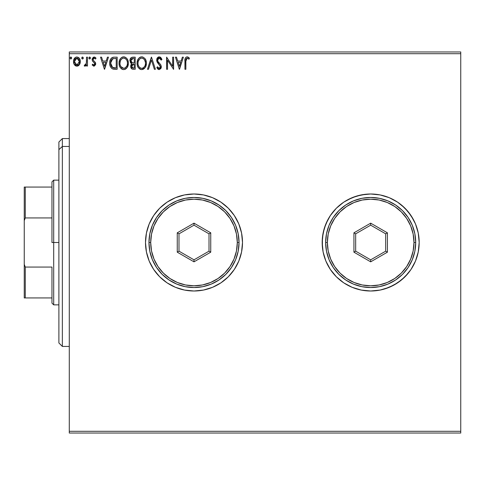 <?xml version="1.0" encoding="UTF-8"?>
<svg xmlns="http://www.w3.org/2000/svg" width="485" height="485" viewBox="0 0 485 485"><rect width="100%" height="100%" fill="white"/><g stroke="black" fill="none" stroke-linecap="round" stroke-linejoin="round"><path stroke-width="0.73" d="M323.113 251.976A48.5 48.5 0 0 0 419.179 242.5A48.5 48.5 0 0 0 370.679 194A48.5 48.5 0 0 0 323.107 251.945L325.871 261.057L330.352 269.448L336.384 276.796L343.732 282.828L352.116 287.308L361.216 290.066L370.679 291L380.143 290.066L389.237 287.308L397.621 282.828L404.975 276.796L411.007 269.448L415.487 261.057L418.246 251.964L419.179 242.5A48.5 48.5 0 0 1 370.679 291A48.5 48.5 0 0 1 322.179 242.5L323.113 251.964L322.179 242.5L323.113 233.036L322.179 242.5A48.5 48.5 0 0 1 370.679 194A48.5 48.5 0 0 1 419.179 242.5L418.246 233.036L415.487 223.943L411.007 215.552L404.975 208.204L397.621 202.172L389.237 197.692L380.143 194.934L370.679 194L361.216 194.934L352.116 197.692L343.732 202.172L336.384 208.204L330.352 215.552L325.871 223.943L323.113 233.036L325.871 223.943L330.352 215.552L327.902 219.638L324.265 228.423L325.871 223.943M145.5 242.5L146.434 251.964L149.192 261.057L153.672 269.448L159.704 276.796L167.052 282.828L175.443 287.308L184.536 290.066L194 291L203.464 290.066L212.557 287.308L220.948 282.828L228.296 276.796L234.328 269.448L238.808 261.057L241.566 251.964L242.5 242.5L241.566 233.036L238.808 223.943L234.328 215.552L228.296 208.204L220.948 202.172L212.557 197.692L203.464 194.934L194 194L184.536 194.934L175.443 197.692L167.052 202.172L159.704 208.204L153.672 215.552L149.192 223.943L146.434 233.036L145.5 242.5A48.5 48.5 0 0 1 194 194A48.5 48.5 0 0 1 242.5 242.5L241.566 233.036L238.808 223.943L234.328 215.552L228.296 208.204L220.948 202.172L212.557 197.692L203.464 194.934L194 194L184.536 194.934L175.443 197.692L167.052 202.172L159.704 208.204L153.672 215.552L149.192 223.943L146.434 233.036L145.5 242.5L146.434 251.964L149.192 261.057L153.672 269.448L159.704 276.796L167.052 282.828L175.443 287.308L184.536 290.066L194 291L203.464 290.066L212.557 287.308L220.948 282.828L228.296 276.796L234.328 269.448L238.808 261.057L241.566 251.964L242.5 242.5A48.5 48.5 0 0 1 194 291A48.5 48.5 0 0 1 145.5 242.5A48.5 48.5 0 0 0 153.66 269.424M153.69 269.466A48.5 48.5 0 0 0 228.283 276.808M238.808 261.057A48.5 48.5 0 0 0 242.5 242.518M69.288 433.038L460.75 433.038L69.288 433.038L69.288 53.696L460.75 53.696L460.75 431.304L69.288 431.304L69.288 433.038M460.75 51.962L69.288 51.962L69.288 431.304L460.75 431.304L460.75 433.038L460.75 53.696L69.288 53.696L69.288 51.962L460.75 51.962L460.75 53.696L460.75 51.962M79.419 64.711L80.11 63.208L80.274 60.777L79.492 58.558L78.406 57.424L76.903 57.006L75.399 57.43L73.678 60.001L73.496 61.983L73.981 63.996L74.866 65.305L76.151 66.075L77.655 66.075L78.94 65.299L80.322 61.565C80.346 59.049 79.207 57.533 76.903 57.006C74.599 57.533 73.459 59.055 73.484 61.565L74.387 64.717L76.903 66.178L79.419 64.711M86.542 57.163L87.476 57.163L86.542 57.163L86.33 63.48L85.809 64.65L84.651 64.929L84.208 65.875L85.469 66.033L86.542 64.717L86.542 66.021L87.476 66.021L87.476 57.163L87.476 66.021L87.476 57.163L86.542 57.163L86.397 63.177L84.208 65.875L84.917 66.178L86.542 64.717L86.542 66.021L87.476 66.021L86.542 66.021M92.138 64.917L92.683 64.153L92.138 64.917L94.138 66.166L95.618 64.657L95.412 62.486L93.411 60.528L93.072 59.522L93.957 58.127L95.49 59.024L96.024 58.206L95.218 57.351L93.247 57.242L92.162 59.115L92.441 60.934L94.721 63.48L94.266 64.972L93.502 64.99L92.683 64.153L92.138 64.917L93.744 66.16M114.078 57.163L112.259 57.539L110.725 58.982L109.822 61.474L109.731 63.911L110.277 66.366L111.726 68.403L113.138 69.088L115.327 69.288L117.164 69.288L117.164 57.163L114.345 57.163C111.113 57.6 109.561 59.57 109.701 63.068C109.561 65.56 110.477 67.482 112.441 68.846L117.164 69.288L117.164 57.163L117.164 69.288L115.327 69.288M132.775 57.163L135.194 57.163L131.562 57.43L130.077 59.364L130.374 62.468L131.823 63.699L130.95 64.851L130.738 66.948L132.053 69.028L135.194 69.288L135.194 57.163L135.194 69.288L135.194 57.163L132.775 57.163C130.877 57.454 129.925 58.6 129.913 60.601L131.823 63.699L130.689 66.281C130.707 68.191 131.635 69.191 133.484 69.288L133.478 69.288M148.489 69.288L147.476 69.288L151.362 57.163L147.476 69.288L148.489 69.288L151.441 60.085L154.388 69.288L155.406 69.288L151.52 57.163L155.406 69.288L151.52 57.163L147.476 69.288L148.489 69.288L151.441 60.085L154.388 69.288L155.406 69.288L154.388 69.288M172.66 57.163L172.66 66.184L166.597 57.163L166.597 69.288L167.531 69.288L167.531 60.243L173.594 69.288L173.594 57.163L172.66 57.163L173.594 57.163L172.66 57.163L172.66 66.184L166.597 57.163L166.597 69.288L167.531 69.288L167.531 60.243L173.594 69.288L173.594 57.163L173.394 69.288M185.87 61.219L186.355 58.503L187.483 58.139L188.974 59.182L189.447 58.248L188.453 57.285L187.155 56.848L185.907 57.285L185.179 58.412L184.937 69.288L185.87 69.288L185.87 61.219L187.168 58.091L188.974 59.182L189.447 58.248L187.155 56.848C185.306 57.479 184.567 58.897 184.937 61.098L184.937 69.288L185.87 69.288L185.87 61.219M182.372 57.163L183.385 57.163L179.498 69.288L183.385 57.163L182.372 57.163L181.123 61.049L177.716 61.049L176.473 57.163L175.455 57.163L179.341 69.288L183.385 57.163L182.372 57.163L181.123 61.049L177.716 61.049L176.473 57.163L175.455 57.163L179.341 69.288L175.455 57.163L176.473 57.163M159.207 56.848L157.298 57.957L156.649 60.134L157.249 62.286L160.341 66.396L160.08 67.852L159.426 68.324L158.595 68.197L157.534 66.797L156.8 67.542L157.704 68.912L159.147 69.597L160.796 68.646L161.281 66.287L160.638 64.626L157.886 61.34L157.686 59.419L158.225 58.521L159.274 58.091L160.48 58.831L161.178 60.116L161.935 59.497L160.68 57.442L159.207 56.848L156.649 60.134L160.377 66.821L159.159 68.355L157.534 66.797L156.8 67.542L159.147 69.597L161.311 66.766L160.832 64.923L157.886 61.34L157.583 60.146L159.274 58.091L161.178 60.116L161.935 59.497L159.207 56.848M146.391 63.171L145.906 60.322L144.742 58.327L142.784 57L140.632 57.006L138.831 58.194L137.667 60.031L137.079 62.68L137.316 65.408L138.183 67.421L139.698 68.997L141.232 69.561L142.857 69.428L145.3 67.348L146.391 63.171C146.434 59.716 144.869 57.612 141.711 56.848C138.552 57.636 137 59.764 137.061 63.226C137 66.724 138.577 68.852 141.784 69.597C144.924 68.773 146.458 66.627 146.391 63.171M128.355 63.171L127.876 60.322L126.706 58.327L124.754 57L122.602 57.006L120.801 58.194L119.631 60.031L119.043 62.68L119.286 65.408L120.153 67.421L121.662 68.997L123.202 69.561L124.827 69.428L127.27 67.348L128.355 63.171C128.398 59.716 126.84 57.612 123.681 56.848C120.516 57.636 118.971 59.764 119.031 63.226C118.971 66.724 120.541 68.852 123.754 69.597C126.888 68.773 128.422 66.627 128.355 63.171M107.446 57.163L108.458 57.163L104.572 69.288L108.458 57.163L107.446 57.163L106.197 61.049L102.79 61.049L101.547 57.163L100.528 57.163L104.414 69.288L108.458 57.163L107.446 57.163L106.197 61.049L102.79 61.049L101.547 57.163L100.528 57.163L104.414 69.288L100.528 57.163L101.547 57.163M90.428 58.018L89.652 57.006L88.87 58.018L89.313 58.934L90.234 58.685L90.428 58.018L89.652 57.006L88.87 58.018L89.652 59.024L90.428 58.018M83.275 58.018L82.499 57.006L81.722 58.018L82.165 58.934L83.087 58.685L83.275 58.018L82.499 57.006L81.722 58.018L82.499 59.024L83.275 58.018M71.616 58.018L70.84 57.006L70.064 58.018L70.507 58.934L71.428 58.685L71.616 58.018L70.84 57.006L70.064 58.018L70.84 59.024L71.616 58.018M419.179 242.5L418.246 251.964L419.179 242.5L418.246 233.036L419.179 242.5M356.602 288.914L361.216 290.066L352.116 287.308L356.602 288.914L352.116 287.308L343.732 282.828L336.384 276.796L330.352 269.448L325.871 261.057L323.113 251.964L325.871 261.057L330.352 269.448L327.902 265.362M343.732 202.172L347.818 199.729L343.732 202.172L336.384 208.204L330.352 215.552M384.757 196.085L389.237 197.692L380.143 194.934L370.679 194L365.926 194.236L356.602 196.085L347.818 199.729M411.007 215.552L413.45 219.638L408.17 211.733L401.447 205.01L397.621 202.172L389.237 197.692M417.088 256.577L415.487 261.057L418.246 251.964M397.621 282.828L393.541 285.271L401.447 279.99L408.17 273.267L411.007 269.448L415.487 261.057M242.5 242.482A48.5 48.5 0 0 0 228.308 208.217M228.283 208.192A48.5 48.5 0 0 0 153.69 215.534M153.66 215.576A48.5 48.5 0 0 0 149.204 223.906M418.246 233.036L415.487 223.943L413.45 219.638M324.265 228.423L322.41 237.747L322.41 247.253L323.113 251.964M361.216 290.066L370.679 291L380.143 290.066L384.757 288.914L393.541 285.271M185.87 69.288L184.937 69.288M184.943 60.522L185.015 59.273M186.822 56.872L187.155 56.848M187.331 56.86L188.98 57.739M189.447 58.248L188.974 59.182L188.392 58.691L188.689 58.934M186.113 58.903L185.973 59.352M179.426 66.36L178.116 62.292L180.723 62.292L179.426 66.36L178.116 62.292L180.723 62.292L179.426 66.36M167.531 69.288L166.597 69.288L166.81 57.163M159.947 56.987L160.674 57.436M161.172 58.012L161.935 59.497L161.178 60.116L160.868 59.449M159.632 58.151L158.959 58.127M158.013 58.758L158.91 58.139M157.686 59.419L157.601 60.461M157.728 60.989L158.043 61.607M158.352 62.056L158.589 62.359M159.001 62.826L159.432 63.274M159.759 63.608L160.074 63.947M161.281 66.281L161.305 67.015M161.281 67.269L161.19 67.742M161.184 67.767L160.796 68.646M158.728 69.549L158.189 69.319M157.704 68.912L157.34 68.452M156.8 67.542L157.534 66.797L157.819 67.312M157.825 67.312L159.426 68.324L158.862 68.312M160.311 67.36L160.377 66.821M160.05 65.602L159.195 64.584M158.274 63.638L157.558 62.765M156.994 61.777L156.649 60.134M156.807 58.994L157.061 58.352M157.073 58.327L157.267 58.006M157.007 58.455L157.661 57.521M158.122 57.151L158.904 56.866M161.511 58.576L160.183 57.091M159.25 64.638L159.814 65.251M146.373 63.717L146.325 64.262M146.246 64.802L145.949 65.936M146.13 65.336L145.609 66.778M145.597 66.809L145.306 67.342M144.997 67.809L141.784 69.597M140.692 69.446L140.038 69.191M139.692 68.991L138.183 67.415L140.698 69.452M137.661 66.433L137.51 66.045M137.285 65.281L137.079 63.777M137.061 63.226L137.079 62.68M137.316 61.068L137.206 61.559M137.473 60.534L137.661 60.043M138.831 58.194L140.044 57.242M139.65 57.472L141.171 56.884M142.269 56.89L142.778 57M145.906 60.322L146.124 61.001M142.857 69.428L144.324 68.555M144.948 58.582L144.597 58.164M139.698 68.997L140.08 69.209M145.318 61.728L145.458 63.177C145.512 65.954 144.275 67.682 141.741 68.355L141.305 68.318L141.741 68.355C139.201 67.712 137.952 66.002 137.995 63.232C137.934 60.431 139.183 58.721 141.741 58.091L143.063 58.406L141.741 58.091C144.263 58.721 145.5 60.419 145.458 63.177L145.409 62.322M143.56 58.727L144.621 59.946M144.979 65.754L144.233 67.033M137.995 63.232L138.201 61.486L137.995 63.232M138.043 64.105L138.007 63.668M140.092 67.827L138.886 66.578L138.201 64.966M140.547 68.088L140.977 68.246M140.462 58.382L140.874 58.224M138.201 61.486L139.589 58.988L138.686 60.188M141.741 68.355L142.178 68.318L141.741 68.355M142.347 68.282L142.851 68.118M143.008 68.039L142.178 68.318M144.76 66.227L143.39 67.815M132.011 69.009L131.102 68.064M130.901 67.603L130.738 66.96M130.689 66.281L131.065 67.985M130.75 65.554L130.95 64.851M130.95 64.857L131.52 63.965M131.386 63.48L130.999 63.214M130.726 62.947L130.374 62.468M129.919 60.292L129.919 60.843M131.047 57.776L130.623 58.242M131.374 68.482L131.799 68.876M131.223 61.953L131.684 62.45L130.932 61.298L130.999 59.697L130.841 60.601L133.199 58.406L134.266 58.406L134.266 62.911L132.308 62.771L133.793 62.911L132.308 62.771L130.841 60.601L130.895 61.146M133.12 68.039L131.623 66.257L131.708 66.954L131.623 66.257L133.787 64.153L132.926 64.238L134.266 64.153L134.266 68.039L132.502 67.906M132.52 64.39L132.926 64.238M131.847 65.166L131.623 66.257L132.181 64.657M131.926 58.6L132.49 58.449M130.999 59.697L131.186 59.303M132.023 67.573L131.708 66.954M133.787 64.153L134.266 64.153L134.266 68.039L133.296 68.039M128.337 63.729L128.295 64.244M127.579 66.778L127.919 65.936M127.567 66.803L127.276 67.342M126.961 67.809L125.3 69.234M124.942 69.385L126.288 68.555M122.656 69.446L122.008 69.191M121.656 68.991L120.147 67.409L122.663 69.452M119.637 66.451L119.48 66.045M119.255 65.293L119.092 64.335M119.092 62.141L119.177 61.559M119.443 60.534L119.625 60.043M120.807 58.182L122.008 57.242M122.608 57.006L123.135 56.884M124.227 56.884L124.748 57M125.754 57.472L127.228 59.024L125.736 57.46M127.258 59.067L127.852 60.261M127.882 60.334L128.095 61.007M127.846 60.243L127.228 59.024M126.912 58.582L126.561 58.164M120.165 61.48L119.965 63.232C119.904 60.431 121.153 58.721 123.711 58.091L123.269 58.127L123.711 58.091C126.227 58.721 127.47 60.419 127.422 63.177C127.482 65.954 126.239 67.682 123.711 68.355L122.062 67.827L120.85 66.578L123.711 68.355C121.165 67.712 119.916 66.002 119.965 63.232L120.438 60.649L121.553 58.988L120.65 60.188M123.93 58.103L124.566 58.218M119.965 63.232L119.971 63.668L119.965 63.232M120.013 64.105L119.971 63.668M122.432 58.382L122.844 58.224M127.282 61.728L127.379 62.322M125.53 58.727L126.591 59.946M123.711 68.355L124.148 68.318L123.711 68.355M124.318 68.282L124.815 68.118M124.978 68.039L124.148 68.318M126.949 65.754L125.354 67.815M126.555 66.53L126.73 66.227M113.866 69.209L113.429 69.149M113.132 69.088L112.781 68.985M112.441 68.846L112.071 68.646M109.998 65.536L110.277 66.366M109.713 62.535L109.701 63.068M109.719 62.517L109.755 62.019M109.755 62.001L109.828 61.474M110.725 58.982L110.986 58.6M111.38 58.145L112.259 57.539M112.769 57.357L113.096 57.272M113.284 57.242L113.811 57.181M112.629 67.554L110.635 63.074L112.732 58.715L116.23 58.406L116.23 68.039L112.211 67.269M110.944 60.91L110.798 61.449M111.501 59.764L112.065 59.134M112.259 58.982L115.23 58.406L112.265 58.976M112.932 67.7L113.254 67.809L112.932 67.7M113.587 67.888L113.26 67.809M114.939 68.027L114.26 67.985M110.635 63.074L110.762 61.619L110.635 63.074M110.744 64.438L110.659 63.759M111.101 65.711L110.895 65.105M111.429 66.36L111.113 65.748M111.617 66.645L112.338 67.373M111.198 60.285L110.762 61.619M104.499 66.36L103.19 62.292L105.797 62.292L104.499 66.36L103.19 62.292L105.797 62.292L104.499 66.36M93.653 66.148L95.715 63.85L95.412 62.486L93.29 60.364L93.072 59.522L94.211 58.091L95.49 59.024L96.024 58.206L94.102 57.006L92.138 59.564L92.441 60.934L94.557 63.092L94.781 63.899L93.878 65.087L92.683 64.153M93.369 64.917L94.084 65.063L94.763 63.687M94.727 64.293L94.266 62.723M94.781 63.899L94.648 63.28M94.132 62.595L93.623 62.177M93.284 61.91L92.841 61.492M92.441 60.934L92.162 59.115M92.174 59.012L92.247 58.679M94.569 57.06L95.672 57.733M96.024 58.206L95.49 59.024L95.248 58.691M93.09 59.267L93.393 58.533M93.132 59.049L93.29 60.364L94.284 61.28M93.193 60.164L93.411 60.528M95.551 62.814L95.642 63.153M89.319 58.934L88.919 58.364M89.064 57.351L89.476 57.03M90.198 57.297L90.38 57.666M84.208 65.875L84.917 66.178L84.208 65.875L84.651 64.929L85.33 65.038M84.651 64.929L85.069 65.087L84.651 64.929M86.245 63.777L86.524 61.571M86.536 60.752L86.542 60.14M86.536 60.898L86.518 61.662M86.482 62.426L86.397 63.177M85.839 64.614L85.227 65.069M83.232 58.376L83.002 58.788M82.159 58.927L81.771 58.388M81.923 57.345L82.323 57.03M83.044 57.297L83.262 57.842M78.558 65.633L77.655 66.075M76.145 66.075L75.527 65.821M74.169 64.366L74.387 64.717M73.999 64.032L73.714 63.286M73.696 63.226L73.532 62.389M73.496 61.171L73.556 60.607M74.781 57.945L75.181 57.582M76.115 57.109L76.491 57.03M77.097 57.012L79.116 58.048M78.649 57.6L79.103 58.03M79.498 58.57L79.837 59.206M80.001 59.613L80.274 60.777M80.322 61.565L80.31 61.983M80.274 62.413L79.649 64.329M79.825 63.99L80.11 63.208M75.351 58.818L76.903 58.091L75.557 58.618M74.551 62.741L74.557 60.389L74.417 61.559L76.903 58.091L79.388 61.559L79.358 62.153L79.358 60.971L79.388 61.559L76.903 65.087L74.417 61.559L74.447 62.165M76.315 64.996L75.799 64.729M75.345 64.305L74.969 63.771M77.485 58.182L78.552 58.927M76.903 65.087L77.206 65.063L76.903 65.087M77.636 64.935L77.2 65.063M78.388 64.39L78.018 64.723M70.258 57.351L70.664 57.03M71.386 57.297L71.568 57.66M143.063 58.406L143.384 58.594M144.566 59.855L145.409 62.304M145.409 64.05L145.251 64.917M141.305 68.318L140.474 68.052M133.417 62.904L133.042 62.892M132.86 62.874L132.49 62.82M131.477 58.915L131.847 58.636M133.199 58.406L134.266 58.406L134.266 62.911L133.793 62.911M120.838 59.861L121.129 59.449M125.027 58.406L125.348 58.594M126.943 60.625L127.222 61.449M127.373 64.05L127.222 64.917M120.85 66.578L120.171 64.966M115.23 58.406L116.23 58.406L116.23 68.039L115.618 68.039M112.884 58.655L113.338 58.539M74.557 60.389L74.999 59.297M78.806 59.297L79.249 60.389M79.255 62.741L79.116 63.195M75.787 64.723L75.357 64.317M62.359 146.446L62.359 138.571L62.359 146.446L69.288 146.446L62.359 146.446L62.359 346.429L62.359 146.446L58.891 149.647L62.359 146.446M58.891 142.038L58.891 149.647L58.891 142.038L62.359 138.571L69.288 138.571M58.891 342.962L58.891 149.647L58.891 342.962L62.359 346.429L69.288 346.429M51.962 187.071L51.962 242.5L53.696 242.5L53.696 180.141L53.696 242.5L58.891 242.5L53.696 242.5L53.696 304.859L53.696 242.5L51.962 242.5L51.962 181.875L51.962 187.071L24.25 187.071L24.25 220.633L25.287 217.941L51.962 217.941L25.287 217.941L25.287 187.071L25.287 217.941L24.25 220.633L24.25 187.071L51.962 187.071M51.962 267.059L51.962 303.125L51.962 267.059L25.287 267.059L24.25 264.367L24.25 220.633L24.25 297.929L51.962 297.929L25.287 297.929L25.287 267.059L25.287 297.929L24.25 297.929L24.25 264.367L25.287 267.059L51.962 267.059M148.962 242.5L150.696 242.5A43.304 43.304 0 0 1 194 199.196A43.304 43.304 0 0 1 237.304 242.5L239.038 242.5A45.038 45.038 0 0 0 194 197.462A45.038 45.038 0 0 0 148.962 242.5A45.038 45.038 0 0 1 194 197.462A45.038 45.038 0 0 1 239.038 242.5A45.038 45.038 0 0 1 194 287.538A45.038 45.038 0 0 1 148.962 242.5L149.829 251.285L152.393 259.736L156.552 267.52L162.154 274.346L168.98 279.948L176.764 284.107L185.215 286.671L194 287.538L202.785 286.671L211.236 284.107L219.02 279.948L225.846 274.346L231.448 267.52L235.607 259.736L238.171 251.285L239.038 242.5L238.171 233.715L235.607 225.264L231.448 217.48L225.846 210.654L219.02 205.052L211.236 200.893L202.785 198.329L194 197.462L185.215 198.329L176.764 200.893L168.98 205.052L162.154 210.654L156.552 217.48L152.393 225.264L149.829 233.715L148.962 242.5A45.038 45.038 0 0 0 194 287.538A45.038 45.038 0 0 0 239.038 242.5L237.304 242.5L236.474 234.049L234.006 225.931L230.005 218.444L224.622 211.878L218.056 206.495L210.569 202.494L202.451 200.026L194 199.196L185.549 200.026L177.431 202.494L169.944 206.495L163.378 211.878L157.995 218.444L153.994 225.931L151.526 234.049L150.696 242.5L151.526 250.951L153.994 259.069L157.995 266.556L163.378 273.122L169.944 278.505L177.431 282.506L185.549 284.974L194 285.804L202.451 284.974L210.569 282.506L218.056 278.505L224.622 273.122L230.005 266.556L234.006 259.069L236.474 250.951L237.304 242.5A43.304 43.304 0 0 1 194 285.804A43.304 43.304 0 0 1 150.696 242.5L148.962 242.5M177.255 252.17L177.255 232.83L194 223.167L210.745 232.83L210.745 252.17L194 261.833L177.255 252.17L194 261.833L210.745 252.17L209.011 251.169L194 259.833L178.989 251.169L178.989 233.831L194 225.167L209.011 233.831L209.011 251.169L194 259.833L194 261.833L194 259.833L178.989 251.169L177.255 252.17L178.989 251.169L178.989 233.831L177.255 232.83L177.255 252.17M209.011 251.169L210.745 252.17L210.745 232.83L209.011 233.831L209.011 251.169M209.011 233.831L210.745 232.83L194 223.167L194 225.167L209.011 233.831M194 225.167L194 223.167L177.255 232.83L178.989 233.831L194 225.167M325.641 242.5L327.375 242.5A43.304 43.304 0 0 1 370.679 199.196A43.304 43.304 0 0 1 413.984 242.5L415.712 242.5A45.038 45.038 0 0 0 370.679 197.462A45.038 45.038 0 0 0 325.641 242.5A45.038 45.038 0 0 1 370.679 197.462A45.038 45.038 0 0 1 415.712 242.5A45.038 45.038 0 0 1 370.679 287.538A45.038 45.038 0 0 1 325.641 242.5L326.508 251.285L329.072 259.736L333.231 267.52L338.833 274.346L345.659 279.948L353.444 284.107L361.895 286.671L370.679 287.538L379.464 286.671L387.915 284.107L395.699 279.948L402.526 274.346L408.121 267.52L412.286 259.736L414.851 251.285L415.712 242.5L414.851 233.715L412.286 225.264L408.121 217.48L402.526 210.654L395.699 205.052L387.915 200.893L379.464 198.329L370.679 197.462L361.895 198.329L353.444 200.893L345.659 205.052L338.833 210.654L333.231 217.48L329.072 225.264L326.508 233.715L325.641 242.5A45.038 45.038 0 0 0 370.679 287.538A45.038 45.038 0 0 0 415.712 242.5L413.984 242.5L413.147 234.049L410.686 225.931L406.685 218.444L401.301 211.878L394.735 206.495L387.248 202.494L379.124 200.026L370.679 199.196L362.228 200.026L354.105 202.494L346.617 206.495L340.058 211.878L334.674 218.444L330.673 225.931L328.206 234.049L327.375 242.5L328.206 250.951L330.673 259.069L334.674 266.556L340.058 273.122L346.617 278.505L354.105 282.506L362.228 284.974L370.679 285.804L379.124 284.974L387.248 282.506L394.735 278.505L401.301 273.122L406.685 266.556L410.686 259.069L413.147 250.951L413.984 242.5A43.304 43.304 0 0 1 370.679 285.804A43.304 43.304 0 0 1 327.375 242.5L325.641 242.5M353.935 252.17L353.935 232.83L370.679 223.167L387.424 232.83L387.424 252.17L370.679 261.833L353.935 252.17L370.679 261.833L387.424 252.17L385.69 251.169L370.679 259.833L355.669 251.169L355.669 233.831L370.679 225.167L385.69 233.831L385.69 251.169L370.679 259.833L370.679 261.833L370.679 259.833L355.669 251.169L353.935 252.17L355.669 251.169L355.669 233.831L353.935 232.83L353.935 252.17M385.69 251.169L387.424 252.17L387.424 232.83L385.69 233.831L385.69 251.169M385.69 233.831L387.424 232.83L370.679 223.167L370.679 225.167L385.69 233.831M370.679 225.167L370.679 223.167L353.935 232.83L355.669 233.831L370.679 225.167M51.962 181.875L53.696 180.141L58.891 180.141M58.891 304.859L53.696 304.859L51.962 303.125"/></g></svg>
